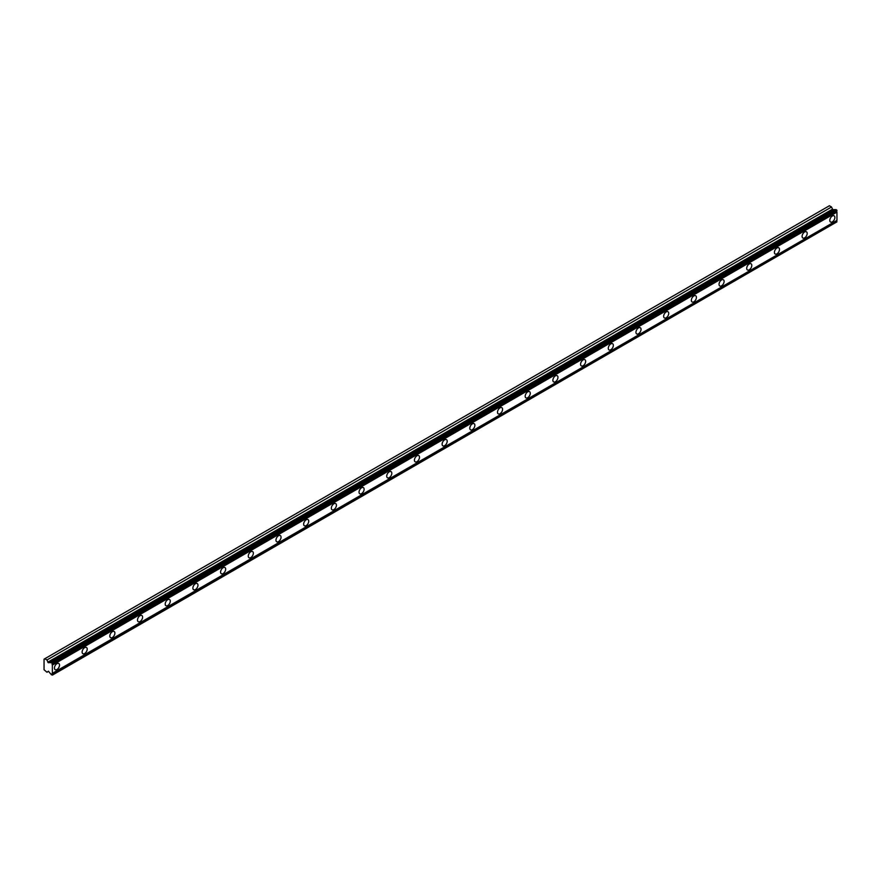 <?xml version="1.0" encoding="UTF-8"?>
<svg xmlns="http://www.w3.org/2000/svg" width="881" height="881" viewBox="0 0 881 881"><rect width="100%" height="100%" fill="white"/><g stroke="black" fill="none" stroke-linecap="round" stroke-linejoin="round"><path stroke-width="1.32" d="M51.318 662.501L835.904 209.524L836.95 210.658A1.344 0.771 60 0 0 836.95 212.134L52.353 665.122A1.344 0.771 60 0 1 52.353 663.635L51.318 662.501A1.344 0.771 60 0 1 51.12 662.71A1.344 0.771 60 0 1 50.448 662.644A1.344 0.771 60 0 1 50.36 662.589L48.213 662.688L46.957 659.979L44.788 658.735L44.05 659.164L44.05 669.714L46.957 672.236L48.444 671.19L50.36 673.58A1.344 0.771 60 0 1 51.318 674.758L52.353 674.824A1.344 0.771 60 0 1 52.353 673.348L52.353 665.122M835.441 209.788A1.344 0.771 60 0 1 835.045 209.656A1.344 0.771 60 0 1 834.957 209.601L832.798 209.711L831.543 207.002L829.384 205.758L44.788 658.735M832.336 221.847A3.59 2.07 120 0 0 834.681 218.686A3.59 2.07 120 0 0 834.131 215.812A3.59 2.07 120 0 0 832.336 215.988A3.59 2.07 120 0 0 829.99 219.149A3.59 2.07 120 0 0 830.541 222.023A3.59 2.07 120 0 0 832.336 221.847M56.968 669.494A3.59 2.07 120 0 0 59.313 666.333A3.59 2.07 120 0 0 58.763 663.459A3.59 2.07 120 0 0 56.968 663.635A3.59 2.07 120 0 0 54.633 666.796A3.59 2.07 120 0 0 55.173 669.681A3.59 2.07 120 0 0 56.968 669.494M84.664 653.515A3.59 2.07 120 0 0 87.01 650.343A3.59 2.07 120 0 0 86.459 647.469A3.59 2.07 120 0 0 84.664 647.645A3.59 2.07 120 0 0 82.318 650.817A3.59 2.07 120 0 0 82.869 653.691A3.59 2.07 120 0 0 84.664 653.515M112.361 637.525A3.59 2.07 120 0 0 114.706 634.364A3.59 2.07 120 0 0 114.156 631.479A3.59 2.07 120 0 0 112.361 631.666A3.59 2.07 120 0 0 110.015 634.827A3.59 2.07 120 0 0 110.566 637.701A3.59 2.07 120 0 0 112.361 637.525M140.046 621.534A3.59 2.07 120 0 0 142.392 618.374A3.59 2.07 120 0 0 141.841 615.5A3.59 2.07 120 0 0 140.046 615.676A3.59 2.07 120 0 0 137.7 618.836A3.59 2.07 120 0 0 138.251 621.711A3.59 2.07 120 0 0 140.046 621.534M167.742 605.544A3.59 2.07 120 0 0 170.088 602.384A3.59 2.07 120 0 0 169.537 599.509A3.59 2.07 120 0 0 167.742 599.686A3.59 2.07 120 0 0 165.397 602.846A3.59 2.07 120 0 0 165.947 605.732A3.59 2.07 120 0 0 167.742 605.544M195.428 589.565A3.59 2.07 120 0 0 197.773 586.394A3.59 2.07 120 0 0 197.223 583.519A3.59 2.07 120 0 0 195.428 583.696A3.59 2.07 120 0 0 193.082 586.867A3.59 2.07 120 0 0 193.633 589.741A3.59 2.07 120 0 0 195.428 589.565M223.124 573.575A3.59 2.07 120 0 0 225.47 570.414A3.59 2.07 120 0 0 224.919 567.529A3.59 2.07 120 0 0 223.124 567.716A3.59 2.07 120 0 0 220.779 570.877A3.59 2.07 120 0 0 221.329 573.751A3.59 2.07 120 0 0 223.124 573.575M250.81 557.585A3.59 2.07 120 0 0 253.155 554.424A3.59 2.07 120 0 0 252.605 551.55A3.59 2.07 120 0 0 250.81 551.726A3.59 2.07 120 0 0 248.464 554.887A3.59 2.07 120 0 0 249.015 557.761A3.59 2.07 120 0 0 250.81 557.585M278.506 541.595A3.59 2.07 120 0 0 280.852 538.434A3.59 2.07 120 0 0 280.301 535.56A3.59 2.07 120 0 0 278.506 535.736A3.59 2.07 120 0 0 276.16 538.897A3.59 2.07 120 0 0 276.711 541.771A3.59 2.07 120 0 0 278.506 541.595M306.192 525.616A3.59 2.07 120 0 0 308.537 522.444A3.59 2.07 120 0 0 307.987 519.57A3.59 2.07 120 0 0 306.192 519.746A3.59 2.07 120 0 0 303.846 522.918A3.59 2.07 120 0 0 304.397 525.792A3.59 2.07 120 0 0 306.192 525.616M333.888 509.625A3.59 2.07 120 0 0 336.234 506.465A3.59 2.07 120 0 0 335.683 503.58A3.59 2.07 120 0 0 333.888 503.767A3.59 2.07 120 0 0 331.542 506.927A3.59 2.07 120 0 0 332.093 509.802A3.59 2.07 120 0 0 333.888 509.625M361.584 493.635A3.59 2.07 120 0 0 363.919 490.475A3.59 2.07 120 0 0 363.379 487.6A3.59 2.07 120 0 0 361.584 487.777A3.59 2.07 120 0 0 359.239 490.937A3.59 2.07 120 0 0 359.789 493.812A3.59 2.07 120 0 0 361.584 493.635M389.27 477.645A3.59 2.07 120 0 0 391.616 474.485A3.59 2.07 120 0 0 391.065 471.61A3.59 2.07 120 0 0 389.27 471.787A3.59 2.07 120 0 0 386.924 474.947A3.59 2.07 120 0 0 387.475 477.821A3.59 2.07 120 0 0 389.27 477.645M416.966 461.666A3.59 2.07 120 0 0 419.312 458.494A3.59 2.07 120 0 0 418.761 455.62A3.59 2.07 120 0 0 416.966 455.796A3.59 2.07 120 0 0 414.621 458.957A3.59 2.07 120 0 0 415.171 461.842A3.59 2.07 120 0 0 416.966 461.666M444.652 445.676A3.59 2.07 120 0 0 446.997 442.515A3.59 2.07 120 0 0 446.447 439.63A3.59 2.07 120 0 0 444.652 439.806A3.59 2.07 120 0 0 442.306 442.978A3.59 2.07 120 0 0 442.857 445.852A3.59 2.07 120 0 0 444.652 445.676M472.348 429.686A3.59 2.07 120 0 0 474.694 426.525A3.59 2.07 120 0 0 474.143 423.651A3.59 2.07 120 0 0 472.348 423.827A3.59 2.07 120 0 0 470.002 426.988A3.59 2.07 120 0 0 470.553 429.862A3.59 2.07 120 0 0 472.348 429.686M500.034 413.696A3.59 2.07 120 0 0 502.379 410.535A3.59 2.07 120 0 0 501.829 407.661A3.59 2.07 120 0 0 500.034 407.837A3.59 2.07 120 0 0 497.688 410.998A3.59 2.07 120 0 0 498.239 413.872A3.59 2.07 120 0 0 500.034 413.696M527.73 397.705A3.59 2.07 120 0 0 530.076 394.545A3.59 2.07 120 0 0 529.525 391.671A3.59 2.07 120 0 0 527.73 391.847A3.59 2.07 120 0 0 525.384 395.007A3.59 2.07 120 0 0 525.935 397.893A3.59 2.07 120 0 0 527.73 397.705M555.415 381.726A3.59 2.07 120 0 0 557.761 378.555A3.59 2.07 120 0 0 557.21 375.68A3.59 2.07 120 0 0 555.415 375.857A3.59 2.07 120 0 0 553.07 379.028A3.59 2.07 120 0 0 553.62 381.902A3.59 2.07 120 0 0 555.415 381.726M583.112 365.736A3.59 2.07 120 0 0 585.458 362.576A3.59 2.07 120 0 0 584.907 359.69A3.59 2.07 120 0 0 583.112 359.877A3.59 2.07 120 0 0 580.766 363.038A3.59 2.07 120 0 0 581.317 365.912A3.59 2.07 120 0 0 583.112 365.736M610.797 349.746A3.59 2.07 120 0 0 613.143 346.585A3.59 2.07 120 0 0 612.592 343.711A3.59 2.07 120 0 0 610.797 343.887A3.59 2.07 120 0 0 608.463 347.048A3.59 2.07 120 0 0 609.013 349.922A3.59 2.07 120 0 0 610.797 349.746M638.494 333.756A3.59 2.07 120 0 0 640.839 330.595A3.59 2.07 120 0 0 640.289 327.721A3.59 2.07 120 0 0 638.494 327.897A3.59 2.07 120 0 0 636.148 331.058A3.59 2.07 120 0 0 636.699 333.943A3.59 2.07 120 0 0 638.494 333.756M666.19 317.777A3.59 2.07 120 0 0 668.536 314.605A3.59 2.07 120 0 0 667.985 311.731A3.59 2.07 120 0 0 666.19 311.907A3.59 2.07 120 0 0 663.845 315.079A3.59 2.07 120 0 0 664.395 317.953A3.59 2.07 120 0 0 666.19 317.777M693.876 301.787A3.59 2.07 120 0 0 696.221 298.626A3.59 2.07 120 0 0 695.671 295.741A3.59 2.07 120 0 0 693.876 295.928A3.59 2.07 120 0 0 691.53 299.088A3.59 2.07 120 0 0 692.081 301.963A3.59 2.07 120 0 0 693.876 301.787M721.572 285.796A3.59 2.07 120 0 0 723.918 282.636A3.59 2.07 120 0 0 723.367 279.762A3.59 2.07 120 0 0 721.572 279.938A3.59 2.07 120 0 0 719.226 283.098A3.59 2.07 120 0 0 719.777 285.973A3.59 2.07 120 0 0 721.572 285.796M749.257 269.806A3.59 2.07 120 0 0 751.603 266.646A3.59 2.07 120 0 0 751.053 263.771A3.59 2.07 120 0 0 749.257 263.948A3.59 2.07 120 0 0 746.912 267.108A3.59 2.07 120 0 0 747.462 269.993A3.59 2.07 120 0 0 749.257 269.806M776.954 253.827A3.59 2.07 120 0 0 779.3 250.656A3.59 2.07 120 0 0 778.749 247.781A3.59 2.07 120 0 0 776.954 247.957A3.59 2.07 120 0 0 774.608 251.129A3.59 2.07 120 0 0 775.159 254.003A3.59 2.07 120 0 0 776.954 253.827M804.639 237.837A3.59 2.07 120 0 0 806.985 234.676A3.59 2.07 120 0 0 806.434 231.791A3.59 2.07 120 0 0 804.639 231.978A3.59 2.07 120 0 0 802.294 235.139A3.59 2.07 120 0 0 802.844 238.013A3.59 2.07 120 0 0 804.639 237.837M52.353 675.132L836.95 221.847A1.344 0.771 60 0 1 836.95 220.371L836.95 212.134M836.752 210.008L52.155 662.986M52.353 663.635L836.95 210.658M836.95 220.371L52.353 673.348M836.95 221.847L52.353 674.824M48.543 671.322L46.957 672.236M831.543 207.002L46.957 659.979M834.957 209.601L50.36 662.589M836.95 210.35L52.353 663.338M48.444 662.754L833.03 209.777M832.402 209.215L47.816 662.193"/></g></svg>
